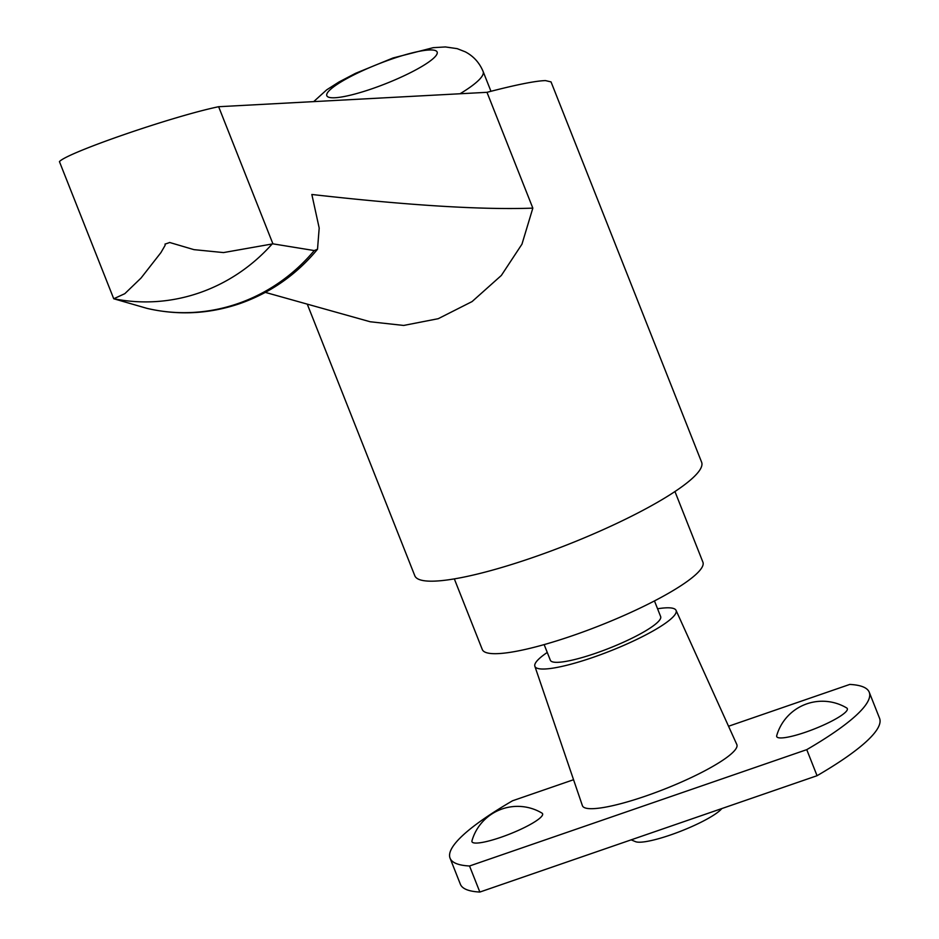 <?xml version="1.0" encoding="UTF-8"?>
<svg xmlns="http://www.w3.org/2000/svg" width="939" height="939" viewBox="0 0 939 939"><rect width="100%" height="100%" fill="white"/><g stroke="black" fill="none" stroke-linecap="round" stroke-linejoin="round"><path stroke-width="1.41" d="M805.768 732.127A37.971 6.726 -21.6 0 0 846.673 707.947A47.455 47.455 0 0 0 776.717 735.648A37.971 6.726 -21.6 0 0 805.768 732.127M501.027 837.259A37.971 6.726 -21.6 0 0 541.932 813.08A47.455 47.455 0 0 0 471.977 840.781A37.971 6.726 -21.6 0 0 501.027 837.259M547.249 652.452A75.93 13.451 -21.6 0 0 534.854 666.256A75.93 13.451 -21.6 0 0 592.979 657.394A75.93 13.451 -21.6 0 0 676.057 610.362A75.93 13.451 -21.6 0 0 657.558 608.777M534.854 666.256L582.403 805.662A83.055 14.707 -21.6 0 0 645.962 795.967A83.055 14.707 -21.6 0 0 736.822 744.521L676.057 610.362M721.809 808.573A47.678 8.439 158.4 0 1 678.956 831.895A47.678 8.439 158.4 0 1 635.515 841.661L631.149 839.853M169.583 242.462L193.962 249.645L223.505 252.579L272.92 243.847L314.248 250.56L317.511 249.258L319.19 228.048L311.842 194.479C408.465 205.418 482.118 209.96 532.836 208.129L521.967 244.163L501.344 275.456L472.082 301.572L438.22 318.697L403.664 325.446L370.189 321.76L265.35 292.393M674.953 491.543L702.912 562.168A118.643 21.01 158.4 0 1 701.433 568.295A118.643 21.01 158.4 0 1 586.64 630.632A118.643 21.01 158.4 0 1 482.294 649.518L454.323 578.894M147.036 308.379L113.736 298.766L59.439 161.637C66.563 152.869 172.905 116.178 218.634 106.717L486.989 92.315C515.875 84.803 535.371 80.895 545.453 80.59L551.04 81.904L701.621 462.211A154.231 27.313 158.4 0 1 699.708 470.181A154.231 27.313 158.4 0 1 550.465 551.205A154.231 27.313 158.4 0 1 414.815 575.771L307.264 304.13M165.1 244.105L169.619 242.544M113.736 298.766L124.817 293.672L141.014 278.073L160.921 252.603L165.088 245.408L165.076 244.011M544.151 644.6L550.348 660.246A59.321 10.505 -21.6 0 0 602.521 650.809A59.321 10.505 -21.6 0 0 659.917 619.646A59.321 10.505 -21.6 0 0 660.657 616.583L654.46 600.925M218.634 106.717L272.92 243.847M486.989 92.315L532.836 208.129M573.553 779.722L512.565 800.767A225.419 39.919 -21.6 0 0 450.074 858.187A225.419 39.919 -21.6 0 0 469.535 865.993L806.754 749.651A225.419 39.919 -21.6 0 0 869.244 692.231A225.419 39.919 -21.6 0 0 849.783 684.425L728.547 726.246M806.754 749.651L817.059 775.708L479.852 892.05L469.535 865.993M817.059 775.708A225.419 39.919 -21.6 0 0 879.561 718.276L869.244 692.231M450.074 858.187L460.38 884.245A225.419 39.919 -21.6 0 0 479.852 892.05M314.248 250.56A175.593 168.069 105.7 0 1 237.79 303.626A175.593 168.069 105.7 0 1 146.801 308.321M271.747 244.445A175.593 168.069 105.7 0 1 199.326 292.851A175.593 168.069 105.7 0 1 114.147 298.813M490.956 91.283L483.127 71.505A94.909 16.808 158.4 0 1 460.04 93.759M372.196 88.7A59.321 10.505 158.4 0 1 327.558 92.644A59.321 10.505 158.4 0 1 391.763 59.04A59.321 10.505 158.4 0 1 436.4 55.096A59.321 10.505 158.4 0 1 372.196 88.7M317.511 249.258C296.466 274.681 270.549 292.804 239.785 303.626C209.174 314.013 178.222 315.598 146.93 308.356M483.127 71.505C479.465 62.725 473.526 56.164 465.286 51.833L457.199 48.652L445.426 46.95L433.278 47.654L393.042 57.972L355.494 73.348L338.897 82.033L326.69 89.839L313.708 101.612"/></g></svg>

